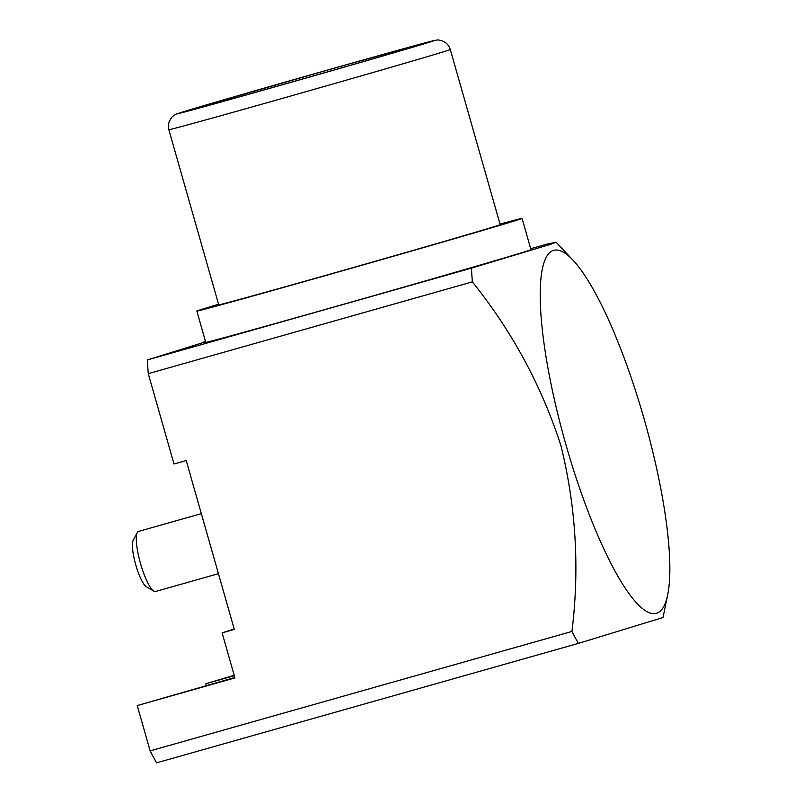 <?xml version="1.0" encoding="UTF-8"?>
<svg xmlns="http://www.w3.org/2000/svg" width="803" height="803" viewBox="0 0 803 803"><rect width="100%" height="100%" fill="white"/><g stroke="black" fill="none" stroke-linecap="round" stroke-linejoin="round"><path stroke-width="1.2" d="M153.835 591.159L146.307 586.702A24.712 5.39 -105.8 0 1 135.717 564.67A24.712 5.39 -105.8 0 1 133.188 540.349L137.253 532.61A31.217 6.805 74.2 0 0 140.465 563.325A31.217 6.805 74.2 0 0 153.835 591.159A31.217 6.805 74.2 0 0 155.521 591.5A31.217 6.805 74.2 0 0 155.561 591.49M138.548 531.425A31.217 6.805 74.2 0 0 138.507 531.435A31.217 6.805 74.2 0 0 138.457 531.445A31.217 6.805 74.2 0 0 137.253 532.61M332.03 68.837A125.188 0.853 -15.9 0 0 185.613 111.416A125.188 0.853 -15.9 0 0 279.986 85.399A125.188 0.853 -15.9 0 0 426.403 42.82A125.188 0.853 -15.9 0 0 332.03 68.837M168.841 129.715L218.727 304.829A146.327 1.004 -15.9 0 0 329.039 274.425A146.327 1.004 -15.9 0 0 500.179 224.659L450.292 49.535C448.465 44.115 444.721 40.983 439.05 40.15C438.779 39.568 435.015 40.23 427.768 42.127L333.737 68.295L191.807 109.218C174.311 114.478 176.349 114.036 174.131 115.321L172.294 116.806C166.442 123.782 168.74 129.624 168.841 129.715A146.327 1.004 -15.9 0 0 279.153 99.311A146.327 1.004 -15.9 0 0 450.292 49.535M218.567 304.277A169.082 1.154 -15.9 0 0 196.835 311.072L205.749 342.339A169.082 1.154 -15.9 0 0 333.215 307.208A169.082 1.154 -15.9 0 0 530.974 249.693L522.07 218.426A169.082 1.154 -15.9 0 0 500.018 224.097M196.835 311.072A169.082 1.154 -15.9 0 0 324.302 275.931A169.082 1.154 -15.9 0 0 522.07 218.426M644.207 419.286A188.595 41.124 74.2 0 0 572.93 260.102A188.595 41.124 74.2 0 0 565.804 444.24A188.595 41.124 74.2 0 0 667.705 594.752A188.595 41.124 74.2 0 0 644.207 419.286M205.598 341.827L147.381 359.925L471.471 268.142L551.139 244.132L556.108 242.235L547.024 244.092L530.693 248.719M471.471 268.142A266.636 58.137 74.2 0 0 472.355 281.873L148.264 373.656L174 464.004L186.216 460.541L234.315 629.411L222.11 632.864L234.938 677.903L137.233 705.566L150.141 750.885L571.937 631.439C579.686 568.835 576.022 506.914 560.926 445.665C541.613 385.912 512.083 331.308 472.355 281.873M205.488 341.426L203.52 342.479M205.508 341.496L203.41 342.088M147.381 359.925A266.636 58.137 74.2 0 0 148.264 373.656M234.205 629.02L222.11 632.864M234.185 675.263L205.829 683.734L206.351 685.551M234.817 677.491L137.233 705.566M150.141 750.885A266.636 58.137 74.2 0 0 156.575 762.85L578.371 643.394A266.636 58.137 74.2 0 1 571.937 631.439M667.705 594.752L663.007 617.517L578.371 643.394M234.295 675.674L205.829 683.734M278.29 85.941A133.318 0.913 -15.9 0 0 431.191 41.666A133.318 0.913 -15.9 0 0 333.717 68.295A133.318 0.913 -15.9 0 0 180.816 112.571A133.318 0.913 -15.9 0 0 278.29 85.941M218.446 573.683L155.521 591.5M572.93 260.102L556.108 242.235M201.342 513.639L138.507 531.435"/></g></svg>
